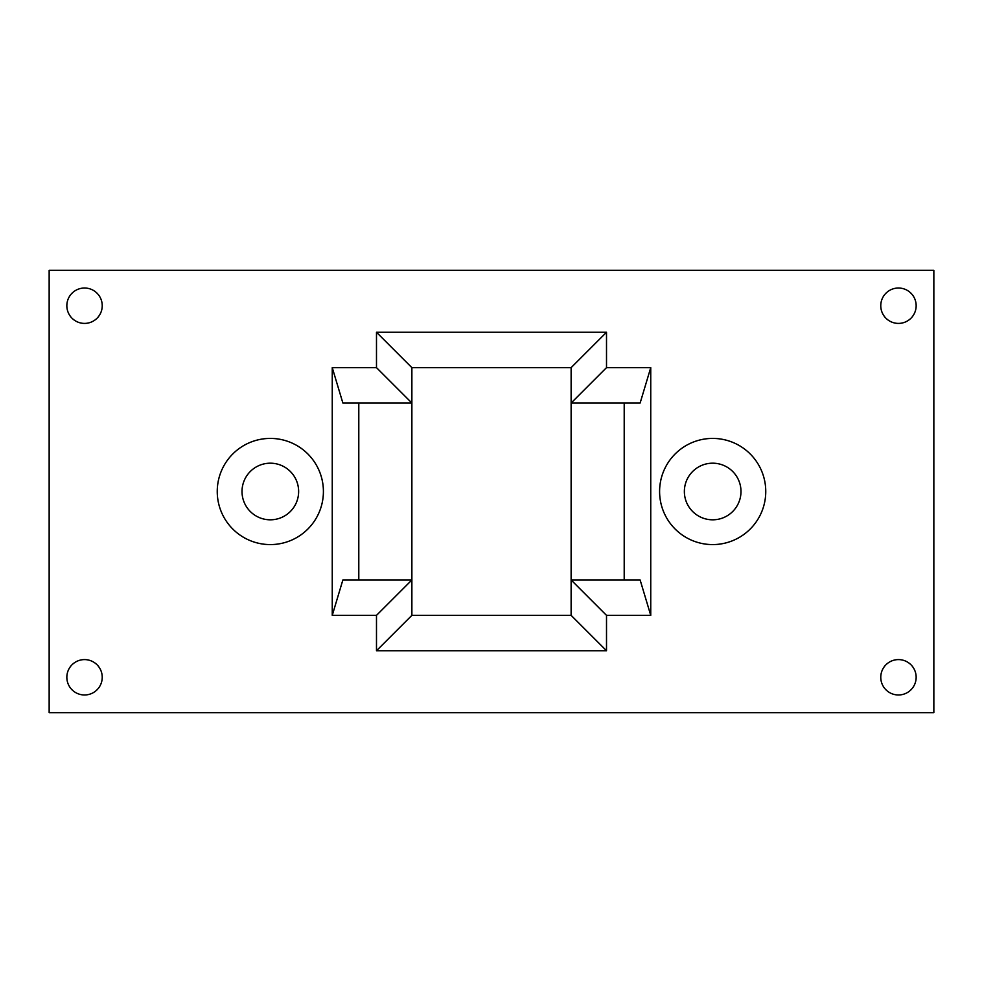 <?xml version="1.0" encoding="UTF-8"?>
<svg xmlns="http://www.w3.org/2000/svg" width="983" height="983" viewBox="0 0 983 983"><rect width="100%" height="100%" fill="white"/><g stroke="black" fill="none" stroke-linecap="round" stroke-linejoin="round"><path stroke-width="1.47" d="M102.232 677.287A17.694 17.694 0 0 0 75.691 661.964A17.694 17.694 0 0 0 75.691 692.61A17.694 17.694 0 0 0 102.232 677.287A17.694 17.694 0 0 1 75.691 692.61A17.694 17.694 0 0 1 75.691 661.964A17.694 17.694 0 0 1 102.232 677.287M102.232 305.713A17.694 17.694 0 0 0 75.691 290.39A17.694 17.694 0 0 0 75.691 321.036A17.694 17.694 0 0 0 102.232 305.713A17.694 17.694 0 0 1 75.691 321.036A17.694 17.694 0 0 1 75.691 290.39A17.694 17.694 0 0 1 102.232 305.713M916.156 305.713A17.694 17.694 0 0 0 889.615 290.39A17.694 17.694 0 0 0 889.615 321.036A17.694 17.694 0 0 0 916.156 305.713A17.694 17.694 0 0 1 889.615 321.036A17.694 17.694 0 0 1 889.615 290.39A17.694 17.694 0 0 1 916.156 305.713M916.156 677.287A17.694 17.694 0 0 0 889.615 661.964A17.694 17.694 0 0 0 889.615 692.61A17.694 17.694 0 0 0 916.156 677.287A17.694 17.694 0 0 1 889.615 692.61A17.694 17.694 0 0 1 889.615 661.964A17.694 17.694 0 0 1 916.156 677.287M740.985 491.5A28.31 28.31 0 0 0 712.675 463.19A28.31 28.31 0 0 0 684.365 491.5A28.31 28.31 0 0 1 712.675 463.19A28.31 28.31 0 0 1 740.985 491.5A28.31 28.31 0 0 1 712.675 519.81A28.31 28.31 0 0 1 684.365 491.5A28.31 28.31 0 0 0 712.675 519.81A28.31 28.31 0 0 0 740.985 491.5M298.635 491.5A28.31 28.31 0 0 0 270.325 463.19A28.31 28.31 0 0 0 242.015 491.5A28.31 28.31 0 0 1 270.325 463.19A28.31 28.31 0 0 1 298.635 491.5A28.31 28.31 0 0 1 270.325 519.81A28.31 28.31 0 0 1 242.015 491.5A28.31 28.31 0 0 0 270.325 519.81A28.31 28.31 0 0 0 298.635 491.5M765.757 491.5A53.082 53.082 0 0 0 712.675 438.418A53.082 53.082 0 0 0 659.593 491.5A53.082 53.082 0 0 1 712.675 438.418A53.082 53.082 0 0 1 765.757 491.5A53.082 53.082 0 0 1 712.675 544.582A53.082 53.082 0 0 1 659.593 491.5A53.082 53.082 0 0 0 712.675 544.582A53.082 53.082 0 0 0 765.757 491.5M323.407 491.5A53.082 53.082 0 0 0 270.325 438.418A53.082 53.082 0 0 0 217.243 491.5A53.082 53.082 0 0 1 270.325 438.418A53.082 53.082 0 0 1 323.407 491.5A53.082 53.082 0 0 1 270.325 544.582A53.082 53.082 0 0 1 217.243 491.5A53.082 53.082 0 0 0 270.325 544.582A53.082 53.082 0 0 0 323.407 491.5M571.123 579.97L571.123 615.358L606.511 650.746L606.511 615.358L571.123 579.97L606.511 615.358L650.746 615.358L640.13 579.97L571.123 579.97L640.13 579.97L650.746 615.358L606.511 615.358L606.511 650.746L376.489 650.746L376.489 615.358L332.254 615.358L332.254 367.642L376.489 367.642L376.489 332.254L606.511 332.254L571.123 367.642L571.123 403.03L606.511 367.642L606.511 332.254L606.511 367.642L571.123 403.03L640.13 403.03L650.746 367.642L606.511 367.642L650.746 367.642L650.746 615.358L650.746 367.642L640.13 403.03L571.123 403.03L571.123 579.97L571.123 367.642L606.511 332.254L376.489 332.254L376.489 367.642L411.877 403.03L411.877 367.642L376.489 332.254L411.877 367.642L411.877 403.03L376.489 367.642L332.254 367.642L342.87 403.03L411.877 403.03L342.87 403.03L332.254 367.642L332.254 615.358L376.489 615.358L376.489 650.746L411.877 615.358L411.877 579.97L376.489 615.358L411.877 579.97L342.87 579.97L332.254 615.358L342.87 579.97L411.877 579.97L411.877 403.03L411.877 615.358L376.489 650.746L606.511 650.746L571.123 615.358L571.123 579.97M49.15 270.325L49.15 712.675L933.85 712.675L933.85 270.325L49.15 270.325L933.85 270.325L933.85 712.675L49.15 712.675L49.15 270.325M411.877 367.642L571.123 367.642L411.877 367.642M571.123 615.358L411.877 615.358L571.123 615.358M358.795 403.03L358.795 579.97L358.795 403.03M624.205 579.97L624.205 403.03L624.205 579.97"/></g></svg>
